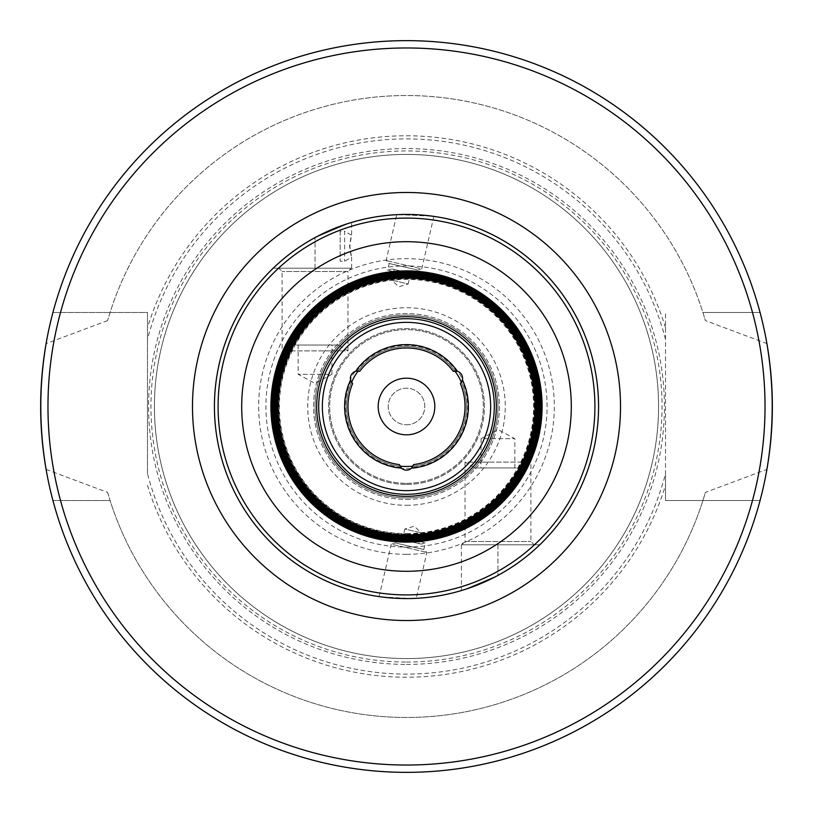 <?xml version="1.0" encoding="UTF-8"?>
<svg xmlns="http://www.w3.org/2000/svg" width="813" height="813" viewBox="0 0 813 813"><rect width="100%" height="100%" fill="white"/><g stroke="black" fill="none" stroke-linecap="round" stroke-linejoin="round"><path stroke-width="0.61" stroke-dasharray="4.07 3.05" d="M462.394 380.078A7.317 7.317 0 0 0 457.333 371.307M456.286 371.084L453.268 371.297A58.536 58.536 0 0 0 359.732 371.297L356.714 371.084A61.097 61.097 0 0 1 456.286 371.084M460.371 383.594L462.069 381.094A61.097 61.097 0 0 1 412.282 467.323L413.604 464.599A58.536 58.536 0 0 0 460.371 383.594M355.667 371.307A7.317 7.317 0 0 0 350.606 380.078M350.931 381.094L352.629 383.594A58.536 58.536 0 0 0 399.396 464.599L400.718 467.323A61.097 61.097 0 0 1 350.931 381.094M401.439 468.125A7.317 7.317 0 0 0 411.561 468.125M454.884 371.023A59.999 59.999 0 0 0 358.116 371.023A59.999 59.999 0 0 1 454.884 371.023A59.999 59.999 0 0 0 358.116 371.023A59.999 59.999 0 0 1 454.884 371.023M351.582 382.334A59.999 59.999 0 0 0 399.966 466.144A59.999 59.999 0 0 1 351.582 382.334A59.999 59.999 0 0 0 399.966 466.144A59.999 59.999 0 0 1 351.582 382.334M413.034 466.144A59.999 59.999 0 0 0 461.418 382.334A59.999 59.999 0 0 1 413.034 466.144A59.999 59.999 0 0 0 461.418 382.334A59.999 59.999 0 0 1 413.034 466.144M406.5 424.793A18.293 18.293 0 0 0 422.343 397.354A18.293 18.293 0 0 0 390.657 397.354A18.293 18.293 0 0 0 406.5 424.793A18.293 18.293 0 0 0 422.343 397.354A18.293 18.293 0 0 0 390.657 397.354A18.293 18.293 0 0 0 406.5 424.793M406.5 466.499A59.999 59.999 0 0 0 458.461 376.5A59.999 59.999 0 0 0 354.539 376.5A59.999 59.999 0 0 0 406.5 466.499A59.999 59.999 0 0 0 458.461 376.5A59.999 59.999 0 0 0 354.539 376.5A59.999 59.999 0 0 0 406.5 466.499M406.5 468.695A62.195 62.195 0 0 0 460.361 375.403A62.195 62.195 0 0 0 352.639 375.403A62.195 62.195 0 0 0 406.5 468.695M406.5 540.239A133.739 133.739 0 0 0 522.322 339.631A133.739 133.739 0 0 0 290.678 339.631A133.739 133.739 0 0 0 406.5 540.239M406.5 539.741A133.241 133.241 0 0 0 521.895 339.875A133.241 133.241 0 0 0 291.105 339.875A133.241 133.241 0 0 0 406.5 539.741M406.5 538.704A132.204 132.204 0 0 0 521.001 340.393A132.204 132.204 0 0 0 291.999 340.393A132.204 132.204 0 0 0 406.5 538.704M406.5 538.206A131.706 131.706 0 0 0 520.564 340.647A131.706 131.706 0 0 0 292.436 340.647A131.706 131.706 0 0 0 406.5 538.206M406.5 537.18A130.68 130.68 0 0 0 519.67 341.165A130.68 130.68 0 0 0 293.33 341.165A130.68 130.68 0 0 0 406.5 537.18M406.5 536.671A130.171 130.171 0 0 0 519.233 341.409A130.171 130.171 0 0 0 293.767 341.409A130.171 130.171 0 0 0 406.5 536.671M406.5 535.645A129.145 129.145 0 0 0 518.338 341.927A129.145 129.145 0 0 0 294.662 341.927A129.145 129.145 0 0 0 406.5 535.645M406.5 535.137A128.637 128.637 0 0 0 517.911 342.182A128.637 128.637 0 0 0 295.089 342.182A128.637 128.637 0 0 0 406.5 535.137M406.5 534.111A127.611 127.611 0 0 0 517.007 342.7A127.611 127.611 0 0 0 295.993 342.7A127.611 127.611 0 0 0 406.5 534.111M406.5 533.613A127.113 127.113 0 0 0 516.58 342.944A127.113 127.113 0 0 0 296.42 342.944A127.113 127.113 0 0 0 406.5 533.613M406.5 494.304A87.804 87.804 0 0 0 482.536 362.598A87.804 87.804 0 0 0 330.464 362.598A87.804 87.804 0 0 0 406.5 494.304A87.804 87.804 0 0 0 482.536 362.598A87.804 87.804 0 0 0 330.464 362.598A87.804 87.804 0 0 0 406.5 494.304A87.804 87.804 0 0 0 482.536 362.598A87.804 87.804 0 0 0 330.464 362.598A87.804 87.804 0 0 0 406.5 494.304M340.159 231.258L340.159 261.258L340.159 231.258L344.651 231.258L344.651 261.258L344.651 231.258L351.623 235.282C349.407 242.62 349.407 249.937 351.623 257.233L349.539 246.258L351.623 235.282L351.623 222.437M400.047 539.202L421.154 544.07L400.047 539.202L396.835 536.204L425.351 542.789L396.835 536.204L395.281 542.921L423.797 549.507L395.281 542.921L391.236 544.151L426.886 552.383L391.236 544.151L379.132 596.61M421.154 544.07L425.351 542.789L423.797 549.507L426.886 552.383L416.286 598.317L406.5 598.571L380.514 596.803L410.799 598.52M418.827 543.531L421.297 532.84L414.163 526.184L404.833 529.039L421.297 532.84L404.833 529.039L402.364 539.73L418.827 543.531L402.364 539.73M497.963 544.791L539.791 544.791L461.378 544.791L497.963 544.791L497.963 575.401L464.101 589.73L497.963 575.401A192.071 192.071 0 0 0 539.791 544.791A192.071 192.071 0 0 1 497.963 575.401L497.963 544.791M514.863 467.963L514.863 438.695L497.963 429.62L481.062 438.695L514.863 438.695L481.062 438.695L481.062 467.963L514.863 467.963L481.062 467.963M475.178 467.963L520.747 467.963L475.178 467.963L465.036 462.109L530.889 462.109L465.036 462.109L465.036 541.499L530.889 541.499L465.036 541.499L461.743 544.791L534.182 544.791L461.743 544.791M412.953 273.798L391.846 268.93L412.953 273.798L416.165 276.796L387.649 270.211L416.165 276.796L417.719 270.079L389.203 263.493L417.719 270.079L421.764 268.849L386.114 260.617L421.764 268.849L433.868 216.39M398.157 214.612L432.486 216.197L398.157 214.612A192.071 192.071 0 0 0 396.714 214.683L386.114 260.617L389.203 263.493L387.649 270.211L391.846 268.93M394.173 269.469L391.703 280.16L398.837 286.816L408.167 283.961L391.703 280.16L408.167 283.961L410.636 273.27L394.173 269.469L410.636 273.27M298.137 345.037L298.137 374.305L315.038 383.38L331.938 374.305L298.137 374.305L331.938 374.305L331.938 345.037L298.137 345.037L331.938 345.037M337.822 345.037L292.253 345.037L337.822 345.037L347.964 350.891L282.111 350.891L347.964 350.891L347.964 271.501L282.111 271.501L347.964 271.501L351.257 268.209L278.818 268.209L351.257 268.209M315.038 268.209L273.209 268.209L351.623 268.209L315.038 268.209L315.038 237.599L348.899 223.27L315.038 237.599A192.071 192.071 0 0 0 273.209 268.209A192.071 192.071 0 0 1 315.038 237.599L315.038 268.209M107.631 320.586L46.097 343.594A365.85 365.85 0 0 1 766.903 343.594L705.369 320.586L702.92 312.477L760.064 312.477L702.92 312.477A310.973 310.973 0 0 0 110.08 312.477L107.631 320.586A310.973 310.973 0 0 1 705.369 320.586M46.097 469.406L107.631 492.414L110.08 500.523L52.936 500.523L110.08 500.523A310.973 310.973 0 0 0 702.92 500.523L705.369 492.414L766.903 469.406A365.85 365.85 0 0 1 46.097 469.406M147.478 473.674L147.478 312.477L52.936 312.477L147.478 312.477L147.478 473.674A267.589 267.589 0 0 0 665.522 473.674L665.522 500.523L760.064 500.523L665.522 500.523L665.522 312.477L665.522 473.674M107.631 492.414A310.973 310.973 0 0 0 705.369 492.414M147.478 485.249A270.729 270.729 0 0 0 665.522 485.249M406.5 662.046A255.546 255.546 0 0 0 627.809 278.727A255.546 255.546 0 0 0 185.191 278.727A255.546 255.546 0 0 0 406.5 662.046M406.5 658.571A252.071 252.071 0 0 0 624.801 280.465A252.071 252.071 0 0 0 188.199 280.465A252.071 252.071 0 0 0 406.5 658.571A252.071 252.071 0 0 0 624.801 280.465A252.071 252.071 0 0 0 188.199 280.465A252.071 252.071 0 0 0 406.5 658.571A252.071 252.071 0 0 0 624.801 280.465A252.071 252.071 0 0 0 188.199 280.465A252.071 252.071 0 0 0 406.5 658.571M665.522 339.326A267.589 267.589 0 0 0 147.478 339.326M665.522 327.751A270.729 270.729 0 0 0 147.478 327.751M406.5 483.329A76.829 76.829 0 0 0 473.034 368.086A76.829 76.829 0 0 0 339.966 368.086A76.829 76.829 0 0 0 406.5 483.329A76.829 76.829 0 0 0 473.034 368.086A76.829 76.829 0 0 0 339.966 368.086A76.829 76.829 0 0 0 406.5 483.329M406.5 484.426A77.926 77.926 0 0 0 473.989 367.537A77.926 77.926 0 0 0 339.011 367.537A77.926 77.926 0 0 0 406.5 484.426A77.926 77.926 0 0 0 473.989 367.537A77.926 77.926 0 0 0 339.011 367.537A77.926 77.926 0 0 0 406.5 484.426M406.5 499.426A92.926 92.926 0 0 0 486.977 360.037A92.926 92.926 0 0 0 326.023 360.037A92.926 92.926 0 0 0 406.5 499.426A92.926 92.926 0 0 0 486.977 360.037A92.926 92.926 0 0 0 326.023 360.037A92.926 92.926 0 0 0 406.5 499.426M406.5 497.963A91.463 91.463 0 0 0 485.707 360.769A91.463 91.463 0 0 0 327.293 360.769A91.463 91.463 0 0 0 406.5 497.963A91.463 91.463 0 0 0 485.707 360.769A91.463 91.463 0 0 0 327.293 360.769A91.463 91.463 0 0 0 406.5 497.963A91.463 91.463 0 0 0 485.707 360.769A91.463 91.463 0 0 0 327.293 360.769A91.463 91.463 0 0 0 406.5 497.963M60.518 500.523A358.533 358.533 0 0 0 752.482 500.523M406.5 554.334A147.834 147.834 0 0 0 534.527 332.588A147.834 147.834 0 0 0 278.473 332.588A147.834 147.834 0 0 0 406.5 554.334M406.5 547.088A140.588 140.588 0 0 0 528.257 336.206A140.588 140.588 0 0 0 284.743 336.206A140.588 140.588 0 0 0 406.5 547.088M406.5 664.424A257.924 257.924 0 0 0 629.872 277.538A257.924 257.924 0 0 0 183.128 277.538A257.924 257.924 0 0 0 406.5 664.424M752.482 312.477A358.533 358.533 0 0 0 60.518 312.477M406.5 505.28A98.78 98.78 0 0 0 492.048 357.11A98.78 98.78 0 0 0 320.952 357.11A98.78 98.78 0 0 0 406.5 505.28M351.623 268.209L351.623 257.233L344.651 261.258L340.159 261.258M520.747 467.963L530.889 462.109L530.889 541.499L534.182 544.791M461.378 544.791L461.378 590.563M292.253 345.037L282.111 350.891L282.111 271.501L278.818 268.209"/><path stroke-width="1.22" d="M462.069 381.094A7.317 7.317 0 0 0 462.394 380.078L460.371 383.594A58.536 58.536 0 0 1 413.604 464.599L411.561 468.125A7.317 7.317 0 0 0 412.282 467.323M356.714 371.084A7.317 7.317 0 0 0 355.667 371.307L359.732 371.297A58.536 58.536 0 0 1 453.268 371.297L457.333 371.307A7.317 7.317 0 0 0 456.286 371.084M400.718 467.323A7.317 7.317 0 0 0 401.439 468.125A61.829 61.829 0 0 1 350.606 380.078A7.317 7.317 0 0 1 355.667 371.307A61.829 61.829 0 0 1 457.333 371.307A7.317 7.317 0 0 1 462.394 380.078A61.829 61.829 0 0 1 411.561 468.125A7.317 7.317 0 0 1 401.439 468.125L399.396 464.599A58.536 58.536 0 0 1 352.629 383.594L350.606 380.078A7.317 7.317 0 0 0 350.931 381.094M454.884 371.023L454.884 371.023A59.999 59.999 0 0 1 461.418 382.334A59.999 59.999 0 0 0 454.884 371.023M358.116 371.023A59.999 59.999 0 0 0 351.582 382.334A59.999 59.999 0 0 1 358.116 371.023M399.966 466.144A59.999 59.999 0 0 0 413.034 466.144A59.999 59.999 0 0 1 399.966 466.144M406.5 434.813A28.313 28.313 0 0 0 431.022 392.344A28.313 28.313 0 0 0 381.978 392.344A28.313 28.313 0 0 0 406.5 434.813M396.714 214.683A192.071 192.071 0 0 0 228.382 478.369A192.071 192.071 0 0 0 406.5 598.571A192.071 192.071 0 0 0 572.84 310.464A192.071 192.071 0 0 0 240.16 310.464A192.071 192.071 0 0 0 539.791 544.791A192.071 192.071 0 0 0 398.157 214.612L396.714 214.683L398.157 214.612M406.5 541.854A135.354 135.354 0 0 0 523.724 338.828A135.354 135.354 0 0 0 289.276 338.828A135.354 135.354 0 0 0 406.5 541.854M406.5 541.082A134.582 134.582 0 0 0 523.054 339.204A134.582 134.582 0 0 0 289.946 339.204A134.582 134.582 0 0 0 406.5 541.082M406.5 540.32A133.82 133.82 0 0 0 522.393 339.59A133.82 133.82 0 0 0 290.607 339.59A133.82 133.82 0 0 0 406.5 540.32M406.5 539.558A133.058 133.058 0 0 0 521.722 339.976A133.058 133.058 0 0 0 291.278 339.976A133.058 133.058 0 0 0 406.5 539.558M406.5 538.785A132.285 132.285 0 0 0 521.062 340.352A132.285 132.285 0 0 0 291.938 340.352A132.285 132.285 0 0 0 406.5 538.785M406.5 538.023A131.523 131.523 0 0 0 520.401 340.738A131.523 131.523 0 0 0 292.599 340.738A131.523 131.523 0 0 0 406.5 538.023M406.5 537.251A130.751 130.751 0 0 0 519.731 341.125A130.751 130.751 0 0 0 293.269 341.125A130.751 130.751 0 0 0 406.5 537.251M406.5 536.489A129.989 129.989 0 0 0 519.07 341.511A129.989 129.989 0 0 0 293.93 341.511A129.989 129.989 0 0 0 406.5 536.489M406.5 535.716A129.216 129.216 0 0 0 518.409 341.887A129.216 129.216 0 0 0 294.591 341.887A129.216 129.216 0 0 0 406.5 535.716M406.5 534.954A128.454 128.454 0 0 0 517.739 342.273A128.454 128.454 0 0 0 295.261 342.273A128.454 128.454 0 0 0 406.5 534.954M406.5 496.326A89.826 89.826 0 0 0 484.294 361.582A89.826 89.826 0 0 0 328.706 361.582A89.826 89.826 0 0 0 406.5 496.326M406.5 494.304A87.804 87.804 0 0 0 482.536 362.598A87.804 87.804 0 0 0 330.464 362.598A87.804 87.804 0 0 0 406.5 494.304M406.5 490.646A84.145 84.145 0 0 0 479.375 364.427A84.145 84.145 0 0 0 333.625 364.427A84.145 84.145 0 0 0 406.5 490.646M380.514 596.803L379.132 596.61L380.514 596.803M410.799 598.52L416.286 598.317M464.101 589.73L461.378 590.563L464.101 589.73M432.486 216.197L433.868 216.39L432.486 216.197M348.899 223.27L351.623 222.437L348.899 223.27M46.097 343.594C39.034 385.535 39.034 427.465 46.097 469.406M766.903 469.406C773.966 427.465 773.966 385.535 766.903 343.594M52.936 500.523A365.85 365.85 0 0 0 760.064 500.523A365.85 365.85 0 0 1 52.936 500.523A365.85 365.85 0 0 0 760.064 500.523M760.064 312.477A365.85 365.85 0 0 0 52.936 312.477A365.85 365.85 0 0 1 760.064 312.477M406.5 772.35A365.85 365.85 0 0 0 723.336 223.575A365.85 365.85 0 0 0 89.664 223.575A365.85 365.85 0 0 0 406.5 772.35A365.85 365.85 0 0 0 723.336 223.575A365.85 365.85 0 0 0 89.664 223.575A365.85 365.85 0 0 0 406.5 772.35M406.5 594.913A188.413 188.413 0 0 0 569.669 312.294A188.413 188.413 0 0 0 243.331 312.294A188.413 188.413 0 0 0 406.5 594.913M406.5 571.295A164.795 164.795 0 0 0 549.222 324.102A164.795 164.795 0 0 0 263.778 324.102A164.795 164.795 0 0 0 406.5 571.295M406.5 542.108A135.608 135.608 0 0 0 523.938 338.696A135.608 135.608 0 0 0 289.062 338.696A135.608 135.608 0 0 0 406.5 542.108M406.5 765.033A358.533 358.533 0 0 0 716.995 227.234A358.533 358.533 0 0 0 96.005 227.234A358.533 358.533 0 0 0 406.5 765.033M406.5 620.522A214.022 214.022 0 0 0 591.844 299.489A214.022 214.022 0 0 0 221.156 299.489A214.022 214.022 0 0 0 406.5 620.522"/></g></svg>
